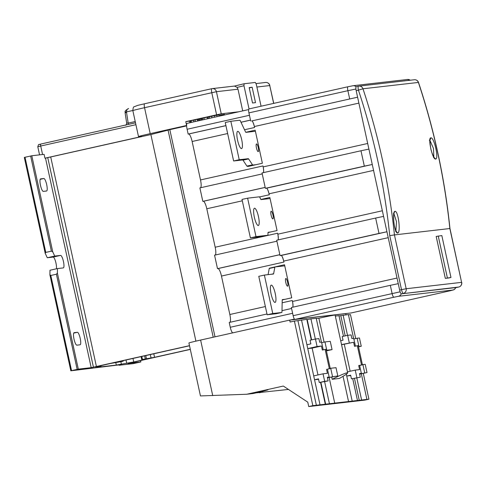 <?xml version="1.0" encoding="UTF-8"?>
<svg xmlns="http://www.w3.org/2000/svg" width="486" height="486" viewBox="0 0 486 486"><rect width="100%" height="100%" fill="white"/><g stroke="black" fill="none" stroke-linecap="round" stroke-linejoin="round"><path stroke-width="0.73" d="M414.315 79.753A3.937 3.827 -96.6 0 1 418.385 82.407A669.143 650.383 -96.6 0 1 449.854 228.529L449.963 228.523C444.775 178.648 434.29 129.95 418.501 82.42A3.937 3.937 0 0 0 414.315 79.753L358.905 86.125A3.937 3.827 83.4 0 1 362.975 88.786A669.143 650.383 83.4 0 1 394.438 234.908L389.736 235.631L401.521 289.674L406.175 288.733L461.591 282.354L449.854 228.529L394.438 234.908L406.175 288.733A3.937 3.827 83.4 0 1 403.277 293.41A3.937 0.923 -102.6 0 1 401.521 289.674L399.656 290.093L356.171 90.651A3.937 0.923 77.4 0 1 356.226 86.702A3.937 0.923 77.4 0 0 356.226 86.702L358.468 86.204M399.656 290.093A3.937 0.923 77.4 0 0 401.412 293.83L456.828 287.457A3.937 0.923 77.4 0 0 456.846 287.451A3.937 0.923 77.4 0 0 456.87 287.445M448.912 277.949L445.322 278.363L436.185 236.457L441.829 235.582L450.965 277.494L448.912 277.949M430.845 137.866C427.528 137.581 432.589 160.034 435.62 159.037C439.113 159.28 434.053 136.833 430.845 137.866L430.049 139.968M394.984 211.367C391.734 211.1 394.529 234.003 397.621 233.019C401.053 233.25 398.265 210.347 394.984 211.367L393.508 213.554M429.964 140.46L433.476 148.449L433.834 157.087M393.933 213.688L396.497 221.628L395.914 230.747M450.965 277.494L445.322 278.363M447.375 277.901L438.238 235.996M289.68 320.098L290.099 322.018L294.395 321.058L312.838 405.64L308.732 406.563L307.766 402.141L283.302 386.048L246.742 394.243L200.457 395.932L188.914 342.988A15.746 0.383 167.7 0 1 200.615 340.06L289.68 320.098L345.771 313.646L346.032 314.843M357.599 97.212L251.736 120.929A5.905 1.379 -102.6 0 1 252.671 121.743A5.905 1.379 -102.6 0 1 254.372 126.536L254.585 127.496A7.873 1.841 77.4 0 0 252.671 121.743M250.703 121.044L248.923 112.874A3.937 0.923 77.4 0 1 248.978 108.931L347.94 86.751A3.937 0.923 -102.6 0 1 347.964 86.745L352.617 85.803M347.915 86.757L249.002 108.925A3.937 0.923 77.4 0 0 248.978 108.931M187.195 123.341L248.644 109.569L187.225 123.341A5.905 1.379 77.4 0 0 187.195 123.341A5.905 1.379 77.4 0 0 187.104 129.264L188.155 134.069L188.611 134.014A7.873 1.841 -102.6 0 1 192.128 141.493L200.511 179.942A7.873 1.841 -102.6 0 1 200.584 187.736M263.6 171.844A7.873 1.841 77.4 0 0 262.969 165.945L263.175 166.905A5.905 1.379 -102.6 0 1 263.6 171.844A5.905 1.379 -102.6 0 1 263.327 172.658M245.795 132.289L255.168 130.187L262.379 163.253L248.468 166.37L247.198 166.315A1.968 0.462 77.4 0 1 246.912 166.084L252.513 164.833L248.589 158.916A1.968 0.462 77.4 0 0 248.303 158.685L239.227 159.73L230.844 121.281L239.853 120.242A1.968 0.462 -102.6 0 1 240.297 120.771L245.497 131.828A1.968 0.462 77.4 0 0 245.946 132.35L255.405 131.263M372.27 164.493L364.33 166.145L360.977 150.769L368.917 149.105M267.343 189.024A5.905 1.379 -102.6 0 1 269.044 193.817L269.256 194.777A7.873 1.841 77.4 0 0 267.343 189.024A5.905 1.379 -102.6 0 0 266.407 188.21L265.374 188.325L262.021 172.949L360.977 150.769M262.233 173.921L199.886 187.894L202.82 201.35L203.282 201.295A7.873 1.841 -102.6 0 1 206.799 208.773L215.183 247.222A7.873 1.841 -102.6 0 1 215.255 255.022M278.265 239.124A7.873 1.841 77.4 0 0 277.634 233.225L277.846 234.185A5.905 1.379 -102.6 0 1 278.265 239.124A5.905 1.379 -102.6 0 1 277.992 239.938M260.885 199.473L269.839 197.468L277.05 230.534L268.023 232.557M386.941 231.773L379.001 233.426L375.648 218.05L383.582 216.385M282.014 256.304A5.905 1.379 -102.6 0 1 283.715 261.097L283.921 262.057A7.873 1.841 77.4 0 0 282.014 256.304A5.905 1.379 -102.6 0 0 281.078 255.49L280.045 255.606L276.692 240.23L375.648 218.05M276.905 241.202L214.557 255.174L217.491 268.63L217.953 268.582A7.873 1.841 -102.6 0 1 221.47 276.06L229.848 314.503A7.873 1.841 -102.6 0 1 229.927 322.303M292.937 306.405A7.873 1.841 77.4 0 0 292.305 300.506L292.517 301.466A5.905 1.379 -102.6 0 1 292.937 306.405A5.905 1.379 -102.6 0 1 292.663 307.219M282.226 299.941L291.721 297.815L284.51 264.749L270.617 267.932M401.272 293.805A3.937 3.827 83.4 0 1 398.514 296.296L393.86 297.238A3.937 0.923 -102.6 0 1 392.099 293.501L390.319 285.331L398.253 283.666M390.319 285.331L291.357 307.51L293.143 315.681A3.937 0.923 77.4 0 0 294.899 319.417L351.22 312.941A3.937 0.923 77.4 0 0 351.238 312.935A3.937 0.923 77.4 0 0 351.263 312.929M348.462 314.837L350.485 314.606L355.709 338.566M363.303 373.406L368.923 399.188L364.816 400.106L308.732 406.563M190.312 349.404L127.97 363.425L140.873 361.942L133.377 363.613L119.125 365.253L121.105 364.652L70.822 370.812L78.319 369.135L91.192 367.653L189.497 345.668M190.287 349.3L154.554 357.307L141.724 359.597L141.08 356.633L141.748 359.585M189.522 345.771L120.625 361.213L118.432 361.766L122.454 361.414L110.358 363.516L95.42 366.979L101.009 366.353L97.243 367.264L116.324 365.071L133.735 361.979L146.48 359.063L141.724 359.597M101.009 366.353L100.851 365.648M116.324 365.071L115.783 362.586M121.336 364.014L120.844 361.772M261.073 106.215L256.298 84.315L255.344 82.456L244.087 83.75L243.978 85.736L249.032 108.919M126.718 122.964L128.183 123.104L126.548 112.418A2.102 1.962 128.9 0 1 126.536 111.901A1.968 0.407 -174.3 0 0 125.133 112.151C124.683 111.264 125.819 110.067 128.541 108.56L128.608 108.548C127.314 108.846 126.621 109.964 126.536 111.901L132.818 110.492M45.186 253.103L24.3 157.434L31.797 155.757L44.092 154.341L44.931 158.187L142.027 136.426L138.947 136.578A15.746 0.383 -12.3 0 1 138.504 136.584A15.746 0.383 -12.3 0 1 150.21 133.65L186.618 125.491L185.78 121.646L221.239 113.797L238.79 111.78M242.714 110.899L237.988 89.211L237.138 87.389L234.477 86.077M252.52 102.977L249.166 87.602L252.155 87.255L255.508 102.637L252.52 102.977M219.137 116.184L218.9 114.988L216.75 115.231L201.532 118.396M224.587 114.963L224.453 114.344L218.961 115.255M185.78 121.646L191.089 120.868M197.565 119.289L197.924 120.941L197.565 119.289L191.059 120.735L191.417 122.393M201.532 118.572L197.589 119.416M25.029 157.251L45.781 252.404L45.21 253.321L47.264 257.756L54.73 256.079L52.755 251.876L51.382 251.147L30.63 155.994M54.73 256.079L60.592 255.405A6.397 1.494 77.4 0 1 63.429 261.401A6.397 1.494 77.4 0 1 63.356 267.895A6.397 1.494 77.4 0 1 63.32 267.901L57.457 268.576L57.366 273.023L78.319 369.135M91.192 367.653L45.508 158.12L150.873 134.549L169.833 129.665L215.006 336.834M44.931 158.187L45.508 158.12M46.553 191.01A6.397 1.494 77.4 0 0 46.589 191.004A6.397 1.494 77.4 0 0 46.668 184.51A6.397 1.494 77.4 0 0 43.825 178.514L40.611 178.884A6.397 1.494 77.4 0 0 40.575 178.891A6.397 1.494 77.4 0 0 40.496 185.379A6.397 1.494 77.4 0 0 43.333 191.381L46.553 191.01M80.081 344.793A6.397 1.494 77.4 0 0 80.117 344.787A6.397 1.494 77.4 0 0 80.196 338.299A6.397 1.494 77.4 0 0 77.359 332.303L74.139 332.667A6.397 1.494 77.4 0 0 74.103 332.673A6.397 1.494 77.4 0 0 74.024 339.167A6.397 1.494 77.4 0 0 76.867 345.163L80.081 344.793M186.63 125.898L169.833 129.665M189.905 122.733L189.57 121.208M198.622 119.192L198.956 120.704M199.217 119.088L199.546 120.577M200.25 118.851L200.578 120.346M201.259 118.645L201.581 120.121M266.99 313.992L229.228 322.461L230.273 327.266A5.905 1.379 77.4 0 0 232.758 332.855M188.155 134.069L225.917 125.607M240.983 122.229L250.497 120.097M202.82 201.35L265.168 187.377M364.33 166.145L265.374 188.325M217.491 268.63L279.839 254.658M379.001 233.426L280.045 255.606M281.995 310.633L291.57 308.482M256.304 392.852L288.459 389.444M246.742 394.243L253.121 393.508A13.778 0.334 -12.3 0 0 259.396 392.19A23.62 0.571 167.7 0 1 262.762 391.759A23.62 0.571 167.7 0 1 259.481 392.779M262.227 391.449L267.914 389.875L250.861 393.648L262.227 391.449M312.838 405.64L368.923 399.188M325.656 404.218L320.888 382.336M329.38 403.459L324.636 381.692M332.521 376.547L330.717 368.279L336.002 367.671L337.806 375.939L327.424 377.689M330.717 368.279L330.219 368.394M326.774 350.212L324.976 341.944L330.261 341.336L332.066 349.604L326.282 350.321M324.976 341.944L321.677 342.685M325.14 349.422L326.063 349.312L330.255 368.54L329.332 368.643L325.14 349.422L322.34 350.048L321.459 346.014L317.091 346.512L315.457 339.015L318.907 338.62L319.703 342.272L321.544 342.059L323.239 349.847M330.255 368.54L327.455 369.166L329.168 377.045L327.376 377.452M311.289 339.951L306.8 319.357L297.918 320.651L316.362 405.233M315.457 339.015L310.044 340.23L310.84 343.881L306.921 344.762L301.514 319.964M329.332 368.643L327.455 369.166M329.168 377.045L327.333 377.258L328.129 380.909L324.678 381.31L323.044 373.813L327.412 373.309L326.531 369.269M328.129 380.909L319.266 382.525L318.47 378.867L314.545 379.748L318.561 379.287M323.044 373.813L313.707 375.903L306.921 344.762M319.952 404.546L313.707 375.903M319.266 382.525L324.678 381.31M317.091 346.512L307.76 348.608L312.127 348.104L321.459 346.014M317.978 374.949L312.127 348.104M325.243 403.939L320.541 382.373M294.395 321.058L297.918 320.651M315.335 339.046L310.937 318.877L316.222 318.269L321.416 342.077M316.283 318.537L318.877 318.239A15.449 0.371 167.7 0 1 334.666 315.092A15.449 0.371 167.7 0 1 335.103 315.086L347.703 372.865L347.241 372.762C344.781 373.272 339.763 375.447 332.187 379.287L331.725 377.148M335.322 316.076L338.979 315.651L343.474 336.245M339.028 315.851L348.407 314.57L353.595 338.371M306.866 319.673L310.937 318.877M311.629 339.878L307.213 319.636M332.066 349.604L326.404 350.874M334.666 402.851L329.125 377.446M327.449 377.81L337.806 375.939M343.043 376.328L348.541 401.533M347.703 372.865C347.545 373.57 344.744 375.435 339.307 378.466L332.187 379.287M324.089 342.144L318.877 318.239M352.137 400.841L346.33 374.214M357.325 345.716L358.243 345.613L362.435 364.834L361.517 364.943L357.325 345.716L354.525 346.348L353.644 342.308L341.53 344.55M349.276 342.812L347.642 335.316L351.086 334.915L351.882 338.572L353.723 338.359L355.424 346.141M340.692 340.704L343.025 340.182L342.223 336.525L347.642 335.316M362.435 364.834L359.634 365.46L361.353 373.345L359.555 373.746M345.2 335.862L340.789 315.645M347.514 335.34L343.122 315.177M361.56 399.759L356.815 377.993M366.851 399.152L361.311 373.74M364.7 372.841L362.896 364.579L365.199 364.312L367.003 372.58L359.61 373.983M362.896 364.579L362.404 364.688M358.96 346.506L357.155 338.244L359.458 337.977L361.256 346.245L358.461 346.621M357.155 338.244L353.863 338.979M361.256 346.245L358.516 346.858M367.003 372.58L359.634 374.105M359.233 400.233L354.488 378.466M357.423 400.233L352.721 378.673M361.353 373.345L359.512 373.558L360.308 377.209L351.445 378.819L350.649 375.168L346.731 376.043L350.74 375.581M356.864 377.604L355.23 370.107L359.597 369.603L358.717 365.569L359.634 365.46M361.517 364.943L358.717 365.569M353.644 342.308L341.567 344.714M350.157 371.243L344.307 344.398M355.23 370.107L347.484 371.845M351.445 378.819L360.308 377.209M195.913 341.136L150.873 134.549M93.427 367.155L47.743 157.622M57.457 268.576L49.985 270.252L49.894 274.693L50.811 275.471L56.412 274.219L57.366 273.023M47.264 257.756L53.126 257.082A6.397 1.494 -102.6 0 1 55.623 261.705A6.397 1.494 -102.6 0 1 56.376 268.819M92.103 368.303L92.036 367.999M119.125 365.253L119.046 364.889M45.781 252.404L51.382 251.147M270.599 267.865L271.218 267.798M285.215 299.273L282.409 299.595A1.968 0.462 77.4 0 0 282.396 299.595A1.968 0.462 77.4 0 0 282.208 300.196L281.965 311.878A1.968 0.462 -102.6 0 1 281.777 312.474A1.968 0.462 -102.6 0 1 281.765 312.48L272.761 313.513L264.378 275.07L273.448 274.025A1.968 0.462 77.4 0 0 273.46 274.019A1.968 0.462 77.4 0 0 273.624 273.74L274.845 267.227A1.968 0.462 -102.6 0 1 275.003 266.948L284.747 265.824M272.761 313.513L267.16 314.77L276.163 313.731A1.968 0.462 77.4 0 0 276.176 313.731A1.968 0.462 77.4 0 0 276.188 313.725M267.16 314.77L258.777 276.321L264.378 275.07M274.991 266.954L269.414 268.199A1.968 0.462 77.4 0 0 269.402 268.205A1.968 0.462 77.4 0 0 269.238 268.485L268.09 274.639M275.003 266.948A1.968 0.462 -102.6 0 1 275.015 266.948L269.402 268.205M285.865 278.508A3.937 0.923 77.4 0 0 285.841 278.508A3.937 0.923 77.4 0 0 285.792 282.506A3.937 0.923 77.4 0 0 287.542 286.193A3.937 0.923 77.4 0 0 287.56 286.193A3.937 0.923 77.4 0 0 287.609 282.196A3.937 0.923 77.4 0 0 285.865 278.508M271.279 285.112A8.857 2.072 77.4 0 0 271.231 285.118A8.857 2.072 77.4 0 0 271.121 294.109A8.857 2.072 77.4 0 0 275.052 302.413A8.857 2.072 77.4 0 0 275.106 302.401A8.857 2.072 77.4 0 0 275.21 293.416A8.857 2.072 77.4 0 0 271.279 285.112M258.2 151.632A3.937 0.923 77.4 0 0 258.224 151.626A3.937 0.923 77.4 0 0 258.273 147.635A3.937 0.923 77.4 0 0 256.523 143.941A3.937 0.923 77.4 0 0 256.505 143.947A3.937 0.923 77.4 0 0 256.456 147.938A3.937 0.923 77.4 0 0 258.2 151.632M252.513 164.833A1.968 0.462 -102.6 0 0 252.799 165.064L255.879 164.705M237.751 131.323A8.857 2.072 77.4 0 0 237.697 131.335A8.857 2.072 77.4 0 0 237.593 140.32A8.857 2.072 77.4 0 0 241.524 148.625A8.857 2.072 77.4 0 0 241.572 148.619A8.857 2.072 77.4 0 0 241.682 139.628A8.857 2.072 77.4 0 0 237.751 131.323M250.278 165.963L248.425 166.176M239.227 159.73L233.626 160.981L225.243 122.533L230.844 121.281M233.626 160.981L242.702 159.937A1.968 0.462 -102.6 0 1 242.988 160.167L246.912 166.084M272.871 218.913A3.937 0.923 77.4 0 0 272.895 218.913A3.937 0.923 77.4 0 0 272.944 214.915A3.937 0.923 77.4 0 0 271.194 211.222A3.937 0.923 77.4 0 0 271.17 211.228A3.937 0.923 77.4 0 0 271.121 215.225A3.937 0.923 77.4 0 0 272.871 218.913M270.55 231.992L268.199 232.259A1.968 0.462 77.4 0 0 268.187 232.259A1.968 0.462 77.4 0 0 267.999 232.861L267.962 234.665A1.968 0.462 -102.6 0 1 267.768 235.267L255.994 236.621L247.611 198.173L259.378 196.818A1.968 0.462 -102.6 0 1 259.822 197.346L260.624 199.053A1.968 0.462 77.4 0 0 261.073 199.582L270.076 198.543M262.167 236.518L267.768 235.267A1.968 0.462 -102.6 0 1 267.756 235.267L262.154 236.524A1.968 0.462 77.4 0 0 262.167 236.518A1.968 0.462 77.4 0 0 262.179 236.518L250.393 237.879L242.01 199.43L247.611 198.173M254.512 208.215A8.857 2.072 77.4 0 0 254.464 208.227A8.857 2.072 77.4 0 0 254.354 217.212A8.857 2.072 77.4 0 0 258.285 225.516A8.857 2.072 77.4 0 0 258.339 225.51A8.857 2.072 77.4 0 0 258.449 216.525A8.857 2.072 77.4 0 0 254.512 208.215M255.994 236.621L250.393 237.879M249.233 87.911L252.155 87.255M456.828 287.457L458.693 287.038A3.937 3.827 -96.6 0 0 461.591 282.354L449.963 228.523M458.741 287.026A3.937 0.923 -102.6 0 1 458.717 287.032A3.937 0.923 -102.6 0 1 458.693 287.038L401.412 293.83M418.501 82.42L362.975 88.786L358.431 90.141A665.206 646.556 83.4 0 1 389.736 235.631M356.226 86.702L358.492 86.198A3.937 0.923 -102.6 0 0 358.431 90.141L356.171 90.651M358.492 86.198A3.937 0.923 -102.6 0 1 358.516 86.192A3.937 3.827 83.4 0 1 358.905 86.125A3.937 3.937 0 0 0 358.492 86.198M434.156 157.525L435.62 159.037M396.248 231.336L397.621 233.019M410.202 80.226A3.937 3.827 -96.6 0 0 407.487 79.467L353.006 85.736A3.937 3.827 83.4 0 1 356.08 86.8M355.904 89.023L347.879 90.694A3.937 0.923 -102.6 0 1 347.94 86.751L353.006 85.736M349.665 98.865L347.879 90.694L248.923 112.874M358.887 103.111L254.372 126.536M251.736 120.929L357.41 97.243M254.585 127.496L244.519 129.75M227.642 133.535L192.128 141.493M200.511 179.942L262.969 165.945M263.175 166.905L367.689 143.479M373.558 170.392L269.044 193.817M266.407 188.21L372.082 164.523M269.256 194.777L259.585 196.945M242.314 200.815L206.799 208.773M215.183 247.222L277.634 233.225M277.846 234.185L382.361 210.76M388.223 237.672L283.715 261.097M281.078 255.49L386.753 231.804M283.921 262.057L221.47 276.06M229.848 314.503L265.368 306.545M282.153 302.778L292.305 300.506M292.517 301.466L397.026 278.041M293.143 315.681L400.136 291.825M455.74 287.578A3.937 3.827 -96.6 0 1 452.988 290.027L398.514 296.296M452.988 290.027L450.176 290.762A3.937 0.923 -102.6 0 1 450.176 290.762L454.252 289.583L455.953 287.554M450.218 290.75A3.937 0.923 -102.6 0 1 450.2 290.756L351.238 312.935M294.419 319.089L290.142 320.043M126.755 363.388L126.02 360.005M132.97 358.449L133.735 361.979M141.815 356.463L142.459 359.415M145.259 358.79L144.615 355.837M145.776 355.576L146.42 358.553M151.067 358.018L150.314 354.561M153.789 353.784L154.554 357.307M216.586 114.739L211.768 92.632A3.937 0.923 -102.6 0 1 211.829 88.689L144.609 103.755A3.937 0.923 77.4 0 0 144.549 107.698A15.746 0.383 167.7 0 0 132.848 110.632C133.03 107.953 133.468 106.665 134.16 106.768L137.702 105.377L144.609 103.755A3.937 0.923 77.4 0 1 144.634 103.749L211.805 88.695M244.051 83.762L234.641 86.04L244.069 83.756M273.642 103.403L269.754 85.554L256.887 87.037M273.752 103.378L269.754 85.554A3.937 3.827 -96.6 0 0 265.569 82.48L256.092 83.574M234.732 86.028L212.236 88.616A3.937 3.937 0 0 0 211.829 88.689A3.937 0.923 -102.6 0 1 211.847 88.683A3.937 3.827 83.4 0 1 216.422 91.69L221.239 113.797M237.988 89.211L216.422 91.69L144.549 107.698L150.21 133.65M243.978 85.736L237.138 87.389M211.623 116.33L211.939 117.794M214.739 117.169L214.423 115.704M216.75 115.231L217.06 116.652M220.784 115.814L220.583 114.89M221.75 114.653L221.944 115.553M126.548 112.418A1.968 0.541 171.3 0 0 125.157 113.159L126.676 123.086C126.439 124.598 126.032 125.309 125.443 125.212M128.176 124.459A1.968 0.462 -102.6 0 0 128.183 123.104L135.223 121.524M135.91 124.689L40.715 146.025L42.568 154.518M31.797 155.757L52.755 251.876M190.84 122.527L190.506 121.002M193.847 121.852L193.464 120.109M194.977 119.775L195.36 121.512M197.662 120.996L197.298 119.331M201.532 118.377L201.897 120.048M202.844 119.835L202.462 118.098M203.883 117.77L204.266 119.52M207.546 118.784L207.182 117.102M208.051 116.944L208.409 118.59M209.624 118.317L209.296 116.804M249.446 115.291L187.104 129.264M188.611 134.014L225.923 125.655M241.007 122.272L250.509 120.145M203.282 201.295L265.174 187.426M217.953 268.582L279.845 254.707M230.273 327.266L292.621 313.288M200.615 340.06L212.734 395.634M213.22 337.235L168.053 130.084M50.72 156.996L96.41 366.529M77.159 369.372L56.412 274.219M50.811 275.471L71.557 370.63M70.847 370.8L49.991 275.119M140.843 361.942L140.545 360.557M40.745 144.056A1.968 0.462 77.4 0 0 40.715 146.025L37.787 146.76C39.129 142.987 37.938 145.357 40.745 144.056L135.503 122.812L40.757 144.05A1.968 0.462 77.4 0 0 40.745 144.056L39.348 144.415M53.126 257.082L60.592 255.405M40.174 179.334L43.825 178.514M73.708 333.117L77.359 332.303M274.845 267.227L269.238 268.485M271.2 274.28L273.624 273.74M281.777 312.474L276.176 313.731L281.765 312.48M252.799 165.064L247.198 166.315M242.702 159.937L248.303 158.685M248.589 158.916L242.988 160.167M123.158 361.226L123.037 360.673L123.189 361.226M393.86 297.238L294.899 319.417M351.22 312.941L450.176 290.762M456.846 287.451L458.717 287.032A3.937 3.937 0 0 0 461.7 282.354M433.524 157.488L434.265 157.634C434.684 159.007 431.307 152.671 430.614 147.665C429.879 141.578 429.715 138.941 430.116 139.755L429.357 140.26M395.495 231.263L396.357 231.476L395.537 229.854C394.547 226.676 393.97 223.876 393.8 221.458C393.532 216.076 393.636 213.311 394.122 213.166L393.453 213.561M407.517 79.461L410.378 80.202M269.864 85.554A3.937 3.937 0 0 0 265.569 82.48M218.9 114.988L219.162 116.178M125.157 113.159L125.133 112.151M201.854 120.054L201.496 118.396M132.848 110.632L138.504 136.584M49.918 274.918L70.822 370.812M37.787 146.76L39.554 154.864M140.873 361.942L140.569 360.557M24.3 157.434L45.21 253.321"/></g></svg>
